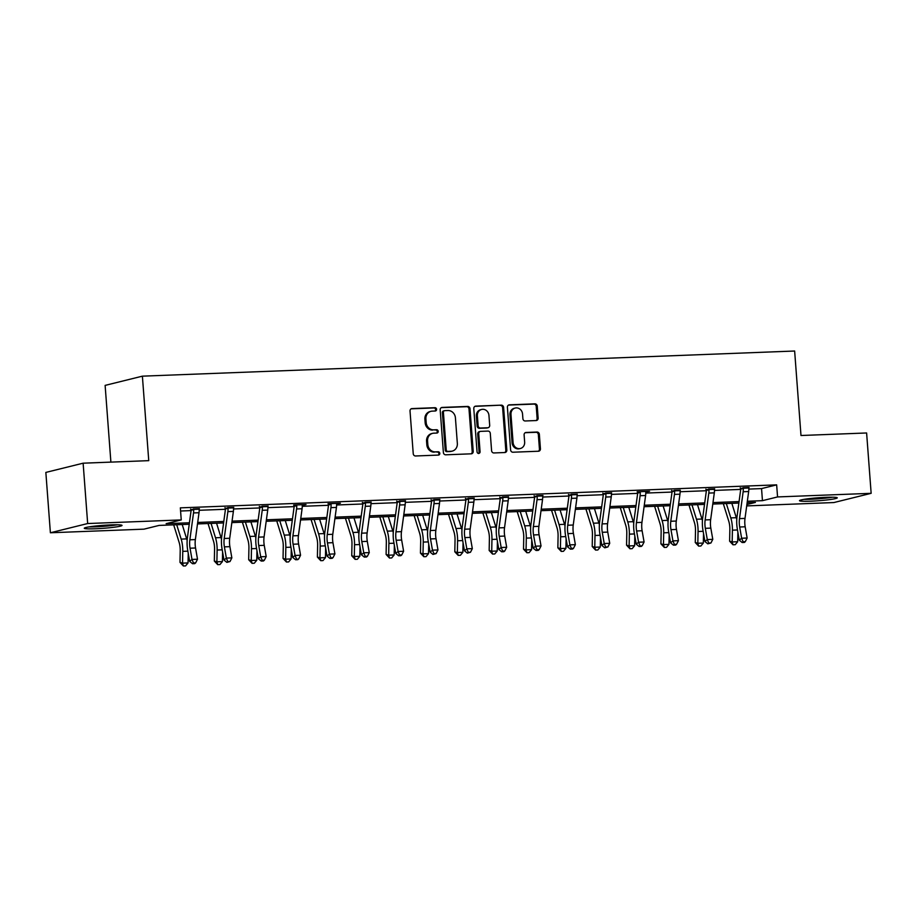 <?xml version="1.0" encoding="UTF-8"?>
<svg xmlns="http://www.w3.org/2000/svg" width="917" height="917" viewBox="0 0 917 917"><rect width="100%" height="100%" fill="white"/><g stroke="black" fill="none" stroke-linecap="round" stroke-linejoin="round"><path stroke-width="1.38" d="M436.618 409.303A1.674 1.513 76.1 0 0 434.979 407.698L412.02 408.581A2.384 2.155 76.1 0 0 410.025 411.034L413.235 453.686A2.384 2.155 76.1 0 0 415.573 455.978L438.544 455.084A1.674 1.513 76.1 0 0 438.292 451.772L435.323 451.886A7.623 6.9 76.1 0 1 427.838 444.573L427.563 441.02A7.623 6.9 76.1 0 1 432.652 433.34A7.623 6.9 76.1 0 1 433.913 433.168L436.882 433.053A1.674 1.513 76.1 0 0 436.641 429.729L433.661 429.844A7.623 6.9 76.1 0 1 426.176 422.531L425.912 418.977A7.623 6.9 76.1 0 1 430.99 411.309A7.623 6.9 76.1 0 1 432.262 411.125L435.231 411.011A1.674 1.513 76.1 0 0 436.618 409.303M434.945 411.022A1.674 1.513 76.1 0 0 433.97 407.95L411.137 408.833M438.257 455.096A1.674 1.513 76.1 0 0 437.283 452.024L435.323 451.886M436.595 433.065A1.674 1.513 76.1 0 0 435.632 429.981L433.661 429.844M810.525 501.198A18.936 1.49 -4.3 0 1 799.498 500.671A18.936 1.49 -4.3 0 1 826.24 497.312A18.936 1.49 -4.3 0 1 837.267 497.839A18.936 1.49 -4.3 0 1 810.525 501.198M95.299 528.777A18.936 1.49 -4.3 0 1 84.272 528.249A18.936 1.49 -4.3 0 1 111.014 524.891A18.936 1.49 -4.3 0 1 122.041 525.418A18.936 1.49 -4.3 0 1 95.299 528.777M536.147 420.548A2.384 2.155 76.1 0 0 538.13 418.095L537.236 406.128A2.384 2.155 76.1 0 0 534.898 403.847L509.393 404.833A2.384 2.155 76.1 0 0 507.399 407.286L510.609 449.938A2.384 2.155 76.1 0 0 512.947 452.219L538.451 451.233A2.384 2.155 76.1 0 0 540.434 448.78L539.356 434.326A2.384 2.155 76.1 0 0 537.018 432.045L526.094 432.469A2.384 2.155 76.1 0 0 524.111 434.922L524.65 442.086A6.373 5.766 76.1 0 1 520.409 448.493A6.373 5.766 76.1 0 1 513.084 442.533L510.975 414.45A6.373 5.766 76.1 0 1 515.228 408.042A6.373 5.766 76.1 0 1 522.541 414.003L522.896 418.691A2.384 2.155 76.1 0 0 525.235 420.972L536.147 420.548M189.234 524.249L159.088 525.418L143.98 529.155L50.389 532.766L45.85 472.415L83.126 463.188L148.749 460.655L142.387 376.165L794.638 351.016L800.988 435.506L866.611 432.973L871.15 493.323L833.874 502.55L746.702 505.909M83.126 463.188L87.665 523.538L181.245 519.928L166.137 523.664L189.441 522.77M748.822 489.093L761.546 488.601L776.653 484.864L180.34 507.858L181.245 519.928M776.653 484.864L777.559 496.934L871.15 493.323M470.008 408.718A2.384 2.155 76.1 0 0 467.67 406.437L442.166 407.423A2.384 2.155 76.1 0 0 440.183 409.876L443.392 452.528A2.384 2.155 76.1 0 0 445.731 454.809L471.235 453.823A2.384 2.155 76.1 0 0 473.218 451.37L470.008 408.718L469 408.971A2.384 2.155 76.1 0 0 466.661 406.69L441.295 407.664M475.774 406.128L501.278 405.142A2.384 2.155 76.1 0 1 503.616 407.423L506.826 450.075A2.384 2.155 76.1 0 1 504.843 452.528L493.931 452.952A2.384 2.155 76.1 0 1 491.592 450.671L490.286 433.374A2.384 2.155 76.1 0 0 487.947 431.082L480.714 431.357A2.384 2.155 76.1 0 0 478.731 433.81L480.084 451.829A1.674 1.513 76.1 0 1 477.058 451.943L473.791 408.581A2.384 2.155 76.1 0 1 475.774 406.128L475.006 406.311M142.387 376.165L105.123 385.392L110.888 462.111M180.58 511.01L191.091 510.597M199.195 510.288L225.444 509.279M233.548 508.969L259.798 507.949M267.89 507.64L294.151 506.631M302.243 506.31L328.504 505.301M336.596 504.992L362.857 503.983M370.949 503.662L397.199 502.654M405.303 502.344L431.552 501.324M439.656 501.014L465.905 500.006M474.009 499.696L500.258 498.676M508.362 498.367L534.611 497.358M542.715 497.048L568.964 496.028M577.068 495.719L603.317 494.71M611.41 494.389L637.67 493.38M645.763 493.071L672.023 492.062M680.116 491.741L706.377 490.733M714.469 490.423L740.718 489.403M199.253 509.176L190.828 509.508M233.606 507.858L225.181 508.178M267.959 506.528L259.534 506.86M302.312 505.21L306.037 504.533L293.646 505.015M336.654 503.88L340.39 503.215L327.999 503.685M371.007 502.562L362.593 502.883M405.36 501.232L396.935 501.553M439.713 499.914L431.288 500.235M474.066 498.584L465.641 498.905M508.419 497.255L499.994 497.587M542.772 495.937L534.347 496.257M577.125 494.607L568.7 494.939M611.479 493.289L603.054 493.61M645.832 491.959L649.557 491.294L637.166 491.764M680.173 490.641L671.76 490.962M714.526 489.311L706.113 489.632M748.88 487.993L740.455 488.314M50.389 532.766L87.665 523.538M746.897 504.522L755.402 502.424L747.137 502.734M738.873 503.055L712.784 504.063M704.52 504.384L678.431 505.393M670.167 505.703L644.078 506.711M635.813 507.032L609.725 508.041M601.46 508.362L575.372 509.359M567.107 509.68L541.019 510.689M532.754 511.01L506.665 512.007M498.401 512.328L472.324 513.337M464.048 513.658L437.971 514.655M429.695 514.976L403.618 515.984M395.342 516.305L369.264 517.314M361 517.624L334.911 518.632M326.647 518.953L300.558 519.962M292.294 520.283L266.205 521.28M257.941 521.601L231.852 522.61M223.588 522.931L197.499 523.928M747.332 501.255L762.451 500.671L777.559 496.934M197.705 522.449L223.794 521.441M232.058 521.131L258.135 520.122M266.411 519.801L292.489 518.793M300.765 518.472L326.842 517.475M335.106 517.154L361.195 516.145M369.459 515.824L395.548 514.827M403.812 514.506L429.901 513.497M438.166 513.176L464.254 512.179M472.519 511.858L498.607 510.849M506.872 510.528L532.96 509.52M541.225 509.21L567.314 508.201M575.578 507.88L601.667 506.872M609.931 506.551L636.008 505.554M644.284 505.233L670.361 504.224M678.637 503.903L704.714 502.906M712.979 502.585L739.068 501.576M761.546 488.601L762.451 500.671M430.99 411.309L429.981 411.561A7.623 6.9 76.1 0 0 424.903 419.229L425.912 418.977M432.652 430.096A7.623 6.9 76.1 0 1 425.167 422.783L424.903 419.229M432.652 433.34L431.643 433.592A7.623 6.9 76.1 0 0 426.565 441.26L427.563 441.02M434.314 452.138A7.623 6.9 76.1 0 1 426.829 444.814L426.565 441.26M471.097 453.835A2.384 2.155 76.1 0 0 472.209 451.623L469 408.971M444.791 410.644A1.674 1.513 76.1 0 0 443.404 412.363L446.224 449.8A1.674 1.513 76.1 0 0 447.863 451.405L450.992 451.279A7.623 6.9 76.1 0 0 452.253 451.107A7.623 6.9 76.1 0 0 457.342 443.427L455.417 417.843A7.623 6.9 76.1 0 0 447.932 410.529L444.791 410.644M443.782 410.896A1.674 1.513 76.1 0 0 442.395 412.616L443.404 412.363M452.253 451.107L451.244 451.347A7.623 6.9 76.1 0 1 449.983 451.531L446.854 451.657A1.674 1.513 76.1 0 1 445.215 450.052L442.395 412.616M474.903 406.369L501.278 405.142M504.717 452.54A2.384 2.155 76.1 0 0 505.817 450.327L502.619 407.675A2.384 2.155 76.1 0 0 500.269 405.394M479.706 431.609A2.384 2.155 76.1 0 0 477.723 434.062L479.075 452.07L480.084 451.829M478.445 453.525A1.674 1.513 76.1 0 0 479.075 452.07M488.944 415.424A6.373 5.766 76.1 0 0 481.631 409.452A6.373 5.766 76.1 0 0 477.379 415.871L478.124 425.763A2.384 2.155 76.1 0 0 480.462 428.044L487.706 427.769A2.384 2.155 76.1 0 0 489.689 425.316L488.944 415.424M481.631 409.452L480.623 409.704A6.373 5.766 76.1 0 0 476.37 416.112L477.379 415.871M488.096 427.712L487.087 427.964A2.384 2.155 76.1 0 1 486.698 428.01L479.453 428.296A2.384 2.155 76.1 0 1 477.115 426.004L476.37 416.112M515.228 408.042L514.219 408.294A6.373 5.766 76.1 0 0 509.967 414.702L510.975 414.45M520.409 448.493L519.4 448.745A6.373 5.766 76.1 0 1 512.087 442.785L509.967 414.702M538.325 451.244A2.384 2.155 76.1 0 0 539.437 449.032L538.348 434.578A2.384 2.155 76.1 0 0 536.009 432.297L525.223 432.709M536.021 420.559A2.384 2.155 76.1 0 0 537.121 418.347L536.227 406.38A2.384 2.155 76.1 0 0 533.889 404.099L508.511 405.073M173.68 524.856L179.147 542.451A12.139 5.101 87.8 0 1 180.213 550.624L179.996 562.396L182.552 563.13L182.77 551.358A18.214 7.645 -92.2 0 0 181.165 539.104L176.706 524.73M183.366 565.984L182.552 563.13L188.054 562.923L185.566 565.904L183.366 565.984L179.996 562.396M188.054 562.923L188.237 553.306M187.137 540.56A18.214 7.645 -92.2 0 0 186.667 538.887L182.208 524.524M193.349 508.878L193.67 509.634A8.494 3.565 87.8 0 1 193.521 512.935L189.865 539.804A12.139 5.101 -92.2 0 0 190.037 548.194L191.997 559.427L197.51 559.221L195.55 547.988L190.037 548.194M195.55 547.988A12.139 5.101 -92.2 0 1 195.367 539.586L199.023 512.729A8.494 3.565 87.8 0 0 199.172 509.416L199.413 508.648M193.464 562.935L192.524 563.714L194.725 563.634L195.665 562.855L193.464 562.935L191.997 559.427L189.647 561.376L187.687 550.143A18.214 7.645 87.8 0 1 187.423 537.557L191.08 510.689A2.43 1.02 -92.2 0 0 191.114 510.265L190.598 508.992M193.67 509.634L191.114 510.265M189.647 561.376L192.524 563.714M195.665 562.855L197.51 559.221M115.634 524.776A16.391 1.284 -4.3 0 1 90.508 526.667M88.811 526.931A18.821 1.479 175.7 0 0 117.353 524.788M830.859 497.197A16.391 1.284 -4.3 0 1 811.442 499.008A16.391 1.284 -4.3 0 1 805.734 499.089M804.037 499.352A18.821 1.479 175.7 0 0 810.433 499.261A18.821 1.479 175.7 0 0 832.579 497.209M208.033 523.527L213.501 541.133A12.139 5.101 87.8 0 1 214.567 549.306L214.337 561.078L216.893 561.812L217.123 550.04A18.214 7.645 -92.2 0 0 215.518 537.775L211.059 523.412M217.719 564.654L216.893 561.812L222.407 561.594L219.92 564.574L217.719 564.654L214.337 561.078M222.407 561.594L222.59 551.988M221.49 539.23A18.214 7.645 -92.2 0 0 221.02 537.568L216.561 523.194M242.386 522.197L247.854 539.804A12.139 5.101 87.8 0 1 248.92 547.976L248.69 559.748L251.247 560.482L251.476 548.71A18.214 7.645 -92.2 0 0 249.871 536.456L245.412 522.082M252.072 563.336L251.247 560.482L256.76 560.276L254.273 563.244L252.072 563.336L248.69 559.748M256.76 560.276L256.943 550.659M255.843 537.912A18.214 7.645 -92.2 0 0 255.373 536.239L250.914 521.876M227.703 507.56L228.024 508.305A8.494 3.565 87.8 0 1 227.875 511.617L224.218 538.474A12.139 5.101 -92.2 0 0 224.39 546.864L226.35 558.109L231.852 557.891L229.903 546.658L224.39 546.864M229.903 546.658A12.139 5.101 -92.2 0 1 229.72 538.268L233.376 511.399A8.494 3.565 87.8 0 0 233.526 508.098L233.766 507.319M227.817 561.617L226.877 562.396L230.018 561.525L227.817 561.617L226.35 558.109L224 560.058L222.04 548.825A18.214 7.645 87.8 0 1 221.776 536.227L225.433 509.371A2.43 1.02 -92.2 0 0 225.467 508.935L224.952 507.663M228.024 508.305L225.467 508.935M224 560.058L226.877 562.396M230.018 561.525L231.852 557.891M262.056 506.23L262.377 506.986A8.494 3.565 87.8 0 1 262.228 510.288L258.571 537.156A12.139 5.101 -92.2 0 0 258.743 545.546L260.703 556.779L266.205 556.573L264.245 545.328L258.743 545.546M264.245 545.328A12.139 5.101 -92.2 0 1 264.073 536.938L267.73 510.081A8.494 3.565 87.8 0 0 267.879 506.769L268.119 506.001M262.17 560.287L261.23 561.066L263.431 560.986L264.371 560.207L262.17 560.287L260.703 556.779L258.353 558.728L256.393 547.495A18.214 7.645 87.8 0 1 256.13 534.909L259.786 508.041A2.43 1.02 -92.2 0 0 259.82 507.617L259.305 506.344M262.377 506.986L259.82 507.617M258.353 558.728L261.23 561.066M264.371 560.207L266.205 556.573M276.739 520.879L282.207 538.485A12.139 5.101 87.8 0 1 283.273 546.647L283.044 558.43L285.6 559.164L285.829 547.38A18.214 7.645 -92.2 0 0 284.224 535.127L279.765 520.764M286.425 562.006L285.6 559.164L291.102 558.946L288.626 561.926L286.425 562.006L283.044 558.43M291.102 558.946L291.297 549.34M290.196 536.583A18.214 7.645 -92.2 0 0 289.726 534.92L285.267 520.547M311.092 519.549L316.56 537.156A12.139 5.101 87.8 0 1 317.626 545.328L317.397 557.1L319.953 557.834L320.182 546.062A18.214 7.645 -92.2 0 0 318.577 533.809L314.118 519.435M320.778 560.688L319.953 557.834L325.455 557.628L322.979 560.596L320.778 560.688L317.397 557.1M325.455 557.628L325.65 548.011M324.549 535.264A18.214 7.645 -92.2 0 0 324.079 533.591L319.62 519.228M345.434 518.231L350.902 535.826A12.139 5.101 87.8 0 1 351.979 543.999L351.75 555.782L354.306 556.516L354.535 544.732A18.214 7.645 -92.2 0 0 352.93 532.479L348.46 518.116M355.131 559.359L354.306 556.516L359.808 556.298L357.332 559.278L355.131 559.359L351.75 555.782M359.808 556.298L360.003 546.692M358.902 533.935A18.214 7.645 -92.2 0 0 358.432 532.261L353.973 517.899M296.397 504.912L296.73 505.657A8.494 3.565 87.8 0 1 296.581 508.969L292.924 535.826A12.139 5.101 -92.2 0 0 293.096 544.217L295.056 555.45L300.558 555.243L298.598 544.01L293.096 544.217M298.598 544.01A12.139 5.101 -92.2 0 1 298.426 535.62L302.083 508.752A8.494 3.565 87.8 0 0 302.232 505.45L302.461 504.671M297.784 559.657L298.724 558.877L295.583 559.748L297.784 559.657M296.523 558.969L295.056 555.45L292.706 557.398L290.746 546.165A18.214 7.645 87.8 0 1 290.483 533.579L294.139 506.723A2.43 1.02 -92.2 0 0 294.174 506.287L293.91 505.576M296.73 505.657L294.174 506.287M292.706 557.398L295.583 559.748M298.724 558.877L300.558 555.243M332.951 542.681A12.139 5.101 -92.2 0 1 332.779 534.29L336.436 507.433A8.494 3.565 87.8 0 0 336.585 504.121L336.814 503.353L330.773 503.628L331.083 504.339A8.494 3.565 87.8 0 1 330.934 507.64L327.277 534.508A12.139 5.101 -92.2 0 0 327.449 542.898L329.409 554.132L334.911 553.914L332.951 542.681L327.449 542.898M332.137 558.338L333.077 557.559L329.937 558.419L332.137 558.338M330.877 557.639L329.409 554.132L327.048 556.08L325.099 544.847A18.214 7.645 87.8 0 1 324.836 532.25L328.492 505.393A2.43 1.02 -92.2 0 0 328.527 504.969L328.252 504.258M331.083 504.339L328.527 504.969M327.048 556.08L329.937 558.419M333.077 557.559L334.911 553.914M365.104 502.264L365.425 503.009A8.494 3.565 87.8 0 1 365.287 506.322L361.63 533.178A12.139 5.101 -92.2 0 0 361.802 541.569L363.762 552.802L369.264 552.596L367.304 541.362L361.802 541.569M367.304 541.362A12.139 5.101 -92.2 0 1 367.132 532.96L370.789 506.104A8.494 3.565 87.8 0 0 370.938 502.803L371.167 502.023M365.23 556.31L364.29 557.089L366.491 557.009L367.43 556.229L365.23 556.31L363.762 552.802L361.401 554.751L359.441 543.517A18.214 7.645 87.8 0 1 359.189 530.932L362.845 504.075A2.43 1.02 -92.2 0 0 362.88 503.639L362.353 502.367M365.425 503.009L362.88 503.639M361.401 554.751L364.29 557.089M367.43 556.229L369.264 552.596M379.787 516.901L385.255 534.508A12.139 5.101 87.8 0 1 386.332 542.681L386.103 554.453L388.659 555.186L388.888 543.414A18.214 7.645 -92.2 0 0 387.283 531.149L382.813 516.787M389.484 558.04L388.659 555.186L394.161 554.98L391.685 557.949L389.484 558.04L386.103 554.453M394.161 554.98L394.356 545.363M393.255 532.617A18.214 7.645 -92.2 0 0 392.785 530.943L388.327 516.569M399.457 500.934L399.778 501.691A8.494 3.565 87.8 0 1 399.629 504.992L395.984 531.849A12.139 5.101 -92.2 0 0 396.155 540.251L398.116 551.484L403.618 551.266L401.657 540.033L396.155 540.251M401.657 540.033A12.139 5.101 -92.2 0 1 401.486 531.642L405.142 504.786A8.494 3.565 87.8 0 0 405.291 501.473L405.52 500.705M399.583 554.991L398.631 555.771L400.844 555.679L401.784 554.9L399.583 554.991L398.116 551.484L395.754 553.432L393.794 542.199A18.214 7.645 87.8 0 1 393.542 529.602L397.187 502.745A2.43 1.02 -92.2 0 0 397.233 502.321L396.706 501.037M399.778 501.691L397.233 502.321M395.754 553.432L398.631 555.771M401.784 554.9L403.618 551.266M414.14 515.583L419.608 533.178A12.139 5.101 87.8 0 1 420.685 541.351L420.456 553.134L423.012 553.868L423.241 542.085A18.214 7.645 -92.2 0 0 421.637 529.831L417.166 515.457M423.837 556.711L423.012 553.868L428.514 553.65L426.038 556.63L423.837 556.711L420.456 553.134M428.514 553.65L428.697 544.033M427.609 531.287A18.214 7.645 -92.2 0 0 427.139 529.613L422.68 515.251M433.81 499.616L434.131 500.361A8.494 3.565 87.8 0 1 433.982 503.674L430.337 530.53A12.139 5.101 -92.2 0 0 430.509 538.921L432.469 550.154L437.971 549.948L436.011 538.715L430.509 538.921M436.011 538.715A12.139 5.101 -92.2 0 1 435.839 530.313L439.495 503.456A8.494 3.565 87.8 0 0 439.644 500.143L439.873 499.375M433.936 553.662L432.984 554.441L436.137 553.581L433.936 553.662L432.469 550.154L430.107 552.103L428.147 540.87A18.214 7.645 87.8 0 1 427.895 528.284L431.54 501.416A2.43 1.02 -92.2 0 0 431.586 500.991L431.059 499.719M434.131 500.361L431.586 500.991M430.107 552.103L432.984 554.441M436.137 553.581L437.971 549.948M448.493 514.254L453.961 531.86A12.139 5.101 87.8 0 1 455.038 540.033L454.809 551.805L457.365 552.538L457.594 540.766A18.214 7.645 -92.2 0 0 455.978 528.501L451.519 514.139M458.191 555.381L457.365 552.538L462.867 552.321L460.391 555.301L458.191 555.381L454.809 551.805M462.867 552.321L463.051 542.715M461.95 529.969A18.214 7.645 -92.2 0 0 461.492 528.295L457.021 513.921M468.163 498.286L468.484 499.031A8.494 3.565 87.8 0 1 468.335 502.344L464.678 529.201A12.139 5.101 -92.2 0 0 464.862 537.603L466.81 548.836L472.324 548.618L470.364 537.385L464.862 537.603M470.364 537.385A12.139 5.101 -92.2 0 1 470.192 528.994L473.837 502.126A8.494 3.565 87.8 0 0 473.986 498.825L474.227 498.057M468.278 552.343L467.338 553.123L470.49 552.252L468.278 552.343L466.81 548.836L464.46 550.785L462.5 539.551A18.214 7.645 87.8 0 1 462.237 526.954L465.893 500.097A2.43 1.02 -92.2 0 0 465.939 499.662L465.412 498.389M468.484 499.031L465.939 499.662M464.46 550.785L467.338 553.123M470.49 552.252L472.324 548.618M482.846 512.935L488.314 530.53A12.139 5.101 87.8 0 1 489.391 538.703L489.162 550.475L491.718 551.209L491.948 539.437A18.214 7.645 -92.2 0 0 490.331 527.183L485.872 512.809M492.544 554.063L491.718 551.209L497.22 551.002L494.744 553.983L492.544 554.063L489.162 550.475M497.22 551.002L497.404 541.385M496.303 528.639A18.214 7.645 -92.2 0 0 495.845 526.966L491.374 512.603M502.516 496.957L502.837 497.713A8.494 3.565 87.8 0 1 502.688 501.014L499.031 527.883A12.139 5.101 -92.2 0 0 499.203 536.273L501.163 547.506L506.677 547.3L504.717 536.067L499.203 536.273M504.717 536.067A12.139 5.101 -92.2 0 1 504.545 527.665L508.19 500.808A8.494 3.565 87.8 0 0 508.339 497.495L508.58 496.727M502.631 551.014L501.691 551.793L503.892 551.713L504.831 550.934L502.631 551.014L501.163 547.506L498.814 549.455L496.854 538.222A18.214 7.645 87.8 0 1 496.59 525.636L500.246 498.768A2.43 1.02 -92.2 0 0 500.292 498.344L499.765 497.071M502.837 497.713L500.292 498.344M498.814 549.455L501.691 551.793M504.831 550.934L506.677 547.3M517.199 511.606L522.667 529.212A12.139 5.101 87.8 0 1 523.745 537.385L523.515 549.157L526.071 549.891L526.301 538.119A18.214 7.645 -92.2 0 0 524.684 525.854L520.226 511.491M526.885 552.733L526.071 549.891L531.573 549.673L529.098 552.653L526.885 552.733L523.515 549.157M531.573 549.673L531.757 540.067M530.656 527.309A18.214 7.645 -92.2 0 0 530.198 525.647L525.728 511.273M536.869 495.638L537.19 496.384A8.494 3.565 87.8 0 1 537.041 499.696L533.385 526.553A12.139 5.101 -92.2 0 0 533.556 534.943L535.517 546.188L541.03 545.97L539.07 534.737L533.556 534.943M539.07 534.737A12.139 5.101 -92.2 0 1 538.898 526.347L542.543 499.478A8.494 3.565 87.8 0 0 542.692 496.177L542.933 495.398M536.984 549.696L536.044 550.475L538.245 550.383L539.185 549.604L536.984 549.696L535.517 546.188L533.167 548.137L531.207 536.892A18.214 7.645 87.8 0 1 530.943 524.306L534.6 497.45A2.43 1.02 -92.2 0 0 534.634 497.014L534.118 495.742M537.19 496.384L534.634 497.014M533.167 548.137L536.044 550.475M539.185 549.604L541.03 545.97M551.553 510.276L557.02 527.883A12.139 5.101 87.8 0 1 558.086 536.055L557.857 547.827L560.413 548.561L560.642 536.789A18.214 7.645 -92.2 0 0 559.038 524.535L554.579 510.161M561.238 551.415L560.413 548.561L565.927 548.355L563.439 551.323L561.238 551.415L557.857 547.827M565.927 548.355L566.11 538.737M565.01 525.991A18.214 7.645 -92.2 0 0 564.54 524.318L560.081 509.955M571.222 494.309L571.543 495.065A8.494 3.565 87.8 0 1 571.394 498.367L567.738 525.235A12.139 5.101 -92.2 0 0 567.91 533.625L569.87 544.858L575.372 544.652L573.423 533.407L567.91 533.625M573.423 533.407A12.139 5.101 -92.2 0 1 573.24 525.017L576.896 498.16A8.494 3.565 87.8 0 0 577.045 494.848L577.286 494.08M571.337 548.366L570.397 549.145L572.598 549.065L573.538 548.286L571.337 548.366L569.87 544.858L567.52 546.807L565.56 535.574A18.214 7.645 87.8 0 1 565.296 522.988L568.953 496.12A2.43 1.02 -92.2 0 0 568.987 495.696L568.471 494.423M571.543 495.065L568.987 495.696M567.52 546.807L570.397 549.145M573.538 548.286L575.372 544.652M585.906 508.958L591.373 526.564A12.139 5.101 87.8 0 1 592.439 534.726L592.21 546.509L594.766 547.243L594.995 535.459A18.214 7.645 -92.2 0 0 593.391 523.206L588.932 508.843M595.591 550.085L594.766 547.243L600.28 547.025L597.792 550.005L595.591 550.085L592.21 546.509M600.28 547.025L600.463 537.419M599.363 524.662A18.214 7.645 -92.2 0 0 598.893 522.999L594.434 508.626M605.575 492.991L605.896 493.736A8.494 3.565 87.8 0 1 605.747 497.048L602.091 523.905A12.139 5.101 -92.2 0 0 602.263 532.296L604.223 543.529L609.725 543.322L607.765 532.089L602.263 532.296M607.765 532.089A12.139 5.101 -92.2 0 1 607.593 523.699L611.249 496.831A8.494 3.565 87.8 0 0 611.398 493.529L611.639 492.75M605.69 547.048L604.75 547.827L607.891 546.956L605.69 547.048L604.223 543.529L601.873 545.477L599.913 534.244A18.214 7.645 87.8 0 1 599.649 521.658L603.306 494.802A2.43 1.02 -92.2 0 0 603.34 494.366L602.824 493.094M605.896 493.736L603.34 494.366M601.873 545.477L604.75 547.827M607.891 546.956L609.725 543.322M620.259 507.628L625.726 525.235A12.139 5.101 87.8 0 1 626.792 533.407L626.563 545.179L629.119 545.913L629.349 534.141A18.214 7.645 -92.2 0 0 627.744 521.888L623.285 507.514M629.945 548.767L629.119 545.913L634.633 545.707L632.145 548.675L629.945 548.767L626.563 545.179M634.633 545.707L634.816 536.09M633.716 523.343A18.214 7.645 -92.2 0 0 633.246 521.67L628.787 507.307M639.917 491.661L640.249 492.418A8.494 3.565 87.8 0 1 640.1 495.719L636.444 522.587A12.139 5.101 -92.2 0 0 636.616 530.977L638.576 542.211L644.078 541.993L642.118 530.76L636.616 530.977M642.118 530.76A12.139 5.101 -92.2 0 1 641.946 522.369L645.602 495.512A8.494 3.565 87.8 0 0 645.751 492.2L645.981 491.432L639.94 491.707M641.304 546.417L642.244 545.638L639.103 546.498L641.304 546.417M640.043 545.718L638.576 542.211L636.226 544.159L634.266 532.926A18.214 7.645 87.8 0 1 634.002 520.329L637.659 493.472A2.43 1.02 -92.2 0 0 637.693 493.048L637.43 492.337M640.249 492.418L637.693 493.048M636.226 544.159L639.103 546.498M642.244 545.638L644.078 541.993M654.612 506.31L660.08 523.905A12.139 5.101 87.8 0 1 661.146 532.078L660.916 543.861L663.472 544.595L663.702 532.811A18.214 7.645 -92.2 0 0 662.097 520.558L657.638 506.195M664.298 547.438L663.472 544.595L668.974 544.377L666.499 547.357L664.298 547.438L660.916 543.861M668.974 544.377L669.169 534.771M668.069 522.014A18.214 7.645 -92.2 0 0 667.599 520.34L663.14 505.978M676.471 529.441A12.139 5.101 -92.2 0 1 676.299 521.039L679.956 494.183A8.494 3.565 87.8 0 0 680.105 490.882L680.322 490.159L674.293 490.389L674.603 491.088A8.494 3.565 87.8 0 1 674.453 494.401L670.797 521.257A12.139 5.101 -92.2 0 0 670.969 529.648L672.929 540.881L678.431 540.675L676.471 529.441L670.969 529.648M674.396 544.389L673.456 545.168L675.657 545.088L676.597 544.308L674.396 544.389L672.929 540.881L670.568 542.83L668.619 531.596A18.214 7.645 87.8 0 1 668.355 519.011L672.012 492.154A2.43 1.02 -92.2 0 0 672.046 491.718L671.519 490.446M674.603 491.088L672.046 491.718M670.568 542.83L673.456 545.168M676.597 544.308L678.431 540.675M688.965 504.98L694.433 522.587A12.139 5.101 87.8 0 1 695.499 530.76L695.269 542.532L697.826 543.265L698.055 531.493A18.214 7.645 -92.2 0 0 696.45 519.228L691.98 504.866M698.651 546.119L697.826 543.265L703.328 543.059L700.852 546.028L698.651 546.119L695.269 542.532M703.328 543.059L703.522 533.442M702.422 520.696A18.214 7.645 -92.2 0 0 701.952 519.022L697.493 504.648M708.623 489.013L708.956 489.77A8.494 3.565 87.8 0 1 708.807 493.071L705.15 519.928A12.139 5.101 -92.2 0 0 705.322 528.33L707.282 539.563L712.784 539.345L710.824 528.112L705.322 528.33M710.824 528.112A12.139 5.101 -92.2 0 1 710.652 519.721L714.309 492.865A8.494 3.565 87.8 0 0 714.458 489.552L714.687 488.784M708.749 543.07L707.809 543.85L710.95 542.979L708.749 543.07L707.282 539.563L704.921 541.511L702.961 530.278A18.214 7.645 87.8 0 1 702.709 517.681L706.365 490.824A2.43 1.02 -92.2 0 0 706.399 490.4L705.872 489.116M708.956 489.77L706.399 490.4M704.921 541.511L707.809 543.85M710.95 542.979L712.784 539.345M723.307 503.662L728.774 521.257A12.139 5.101 87.8 0 1 729.852 529.43L729.623 541.213L732.179 541.947L732.408 530.164A18.214 7.645 -92.2 0 0 730.803 517.91L726.333 503.536M733.004 544.79L732.179 541.947L737.681 541.729L735.205 544.709L733.004 544.79L729.623 541.213M737.681 541.729L737.876 532.112M736.775 519.366A18.214 7.645 -92.2 0 0 736.305 517.692L731.846 503.33M742.976 487.695L743.297 488.44A8.494 3.565 87.8 0 1 743.148 491.753L739.503 518.609A12.139 5.101 -92.2 0 0 739.675 527L741.635 538.233L747.137 538.027L745.177 526.794L739.675 527M745.177 526.794A12.139 5.101 -92.2 0 1 745.005 518.392L748.662 491.535A8.494 3.565 87.8 0 0 748.811 488.222L749.04 487.454M743.102 541.741L742.151 542.52L744.363 542.44L745.303 541.66L743.102 541.741L741.635 538.233L739.274 540.182L737.314 528.949A18.214 7.645 87.8 0 1 737.062 516.363L740.707 489.495A2.43 1.02 -92.2 0 0 740.753 489.07L740.225 487.798M743.297 488.44L740.753 489.07M739.274 540.182L742.151 542.52M745.303 541.66L747.137 538.027M433.97 407.95L434.979 407.698M437.283 452.024L438.292 451.772M435.632 429.981L436.641 429.729M425.167 422.783L426.176 422.531M426.829 444.814L427.838 444.573M411.24 408.776L412.02 408.581M472.209 451.623L473.218 451.37M441.398 407.607L442.166 407.423M466.661 406.69L467.67 406.437M445.215 450.052L446.224 449.8M446.854 451.657L447.863 451.405M449.983 451.531L450.992 451.279M502.619 407.675L503.616 407.423M505.817 450.327L506.826 450.075M477.723 434.062L478.731 433.81M477.115 426.004L478.124 425.763M479.453 428.296L480.462 428.044M486.698 428.01L487.706 427.769M512.087 442.785L513.084 442.533M525.326 432.652L526.094 432.469M536.009 432.297L537.018 432.045M538.348 434.578L539.356 434.326M539.437 449.032L540.434 448.78M508.614 405.016L509.393 404.833M533.889 404.099L534.898 403.847M536.227 406.38L537.236 406.128M537.121 418.347L538.13 418.095M182.77 551.358L187.859 551.163M181.165 539.104L186.667 538.887M199.39 508.694L193.372 508.935M195.367 539.586L189.865 539.804M199.023 512.729L193.521 512.935M217.123 550.04L222.212 549.833M215.518 537.775L221.02 537.568M251.476 548.71L256.565 548.515M249.871 536.456L255.373 536.239M233.743 507.376L227.714 507.605M229.72 538.268L224.218 538.474M233.376 511.399L227.875 511.617M268.096 506.046L262.067 506.276M264.073 536.938L258.571 537.156M267.73 510.081L262.228 510.288M285.829 547.38L290.918 547.185M284.224 535.127L289.726 534.92M320.182 546.062L325.271 545.867M318.577 533.809L324.079 533.591M354.535 544.732L359.624 544.538M352.93 532.479L358.432 532.261M302.45 504.728L296.42 504.958M298.426 535.62L292.924 535.826M302.083 508.752L296.581 508.969M332.779 534.29L327.277 534.508M336.436 507.433L330.934 507.64M371.156 502.08L365.126 502.31M367.132 532.96L361.63 533.178M370.789 506.104L365.287 506.322M388.888 543.414L393.978 543.219M387.283 531.149L392.785 530.943M405.509 500.751L399.48 500.98M401.486 531.642L395.984 531.849M405.142 504.786L399.629 504.992M423.241 542.085L428.331 541.89M421.637 529.831L427.139 529.613M439.862 499.421L433.833 499.662M435.839 530.313L430.337 530.53M439.495 503.456L433.982 503.674M457.594 540.766L462.684 540.572M455.978 528.501L461.492 528.295M474.215 498.103L468.186 498.332M470.192 528.994L464.678 529.201M473.837 502.126L468.335 502.344M491.948 539.437L497.037 539.242M490.331 527.183L495.845 526.966M508.568 496.773L502.539 497.014M504.545 527.665L499.031 527.883M508.19 500.808L502.688 501.014M526.301 538.119L531.379 537.912M524.684 525.854L530.198 525.647M542.921 495.455L536.892 495.684M538.898 526.347L533.385 526.553M542.543 499.478L537.041 499.696M560.642 536.789L565.732 536.594M559.038 524.535L564.54 524.318M577.263 494.125L571.245 494.355M573.24 525.017L567.738 525.235M576.896 498.16L571.394 498.367M594.995 535.459L600.085 535.264M593.391 523.206L598.893 522.999M611.616 492.807L605.587 493.037M607.593 523.699L602.091 523.905M611.249 496.831L605.747 497.048M629.349 534.141L634.438 533.946M627.744 521.888L633.246 521.67M641.946 522.369L636.444 522.587M645.602 495.512L640.1 495.719M663.702 532.811L668.791 532.617M662.097 520.558L667.599 520.34M676.299 521.039L670.797 521.257M679.956 494.183L674.453 494.401M698.055 531.493L703.144 531.298M696.45 519.228L701.952 519.022M714.675 488.83L708.646 489.059M710.652 519.721L705.15 519.928M714.309 492.865L708.807 493.071M732.408 530.164L737.497 529.969M730.803 517.91L736.305 517.692M749.029 487.5L742.999 487.741M745.005 518.392L739.503 518.609M748.662 491.535L743.148 491.753M443.507 410.931L444.516 410.69M479.304 431.666L480.313 431.414"/></g></svg>
